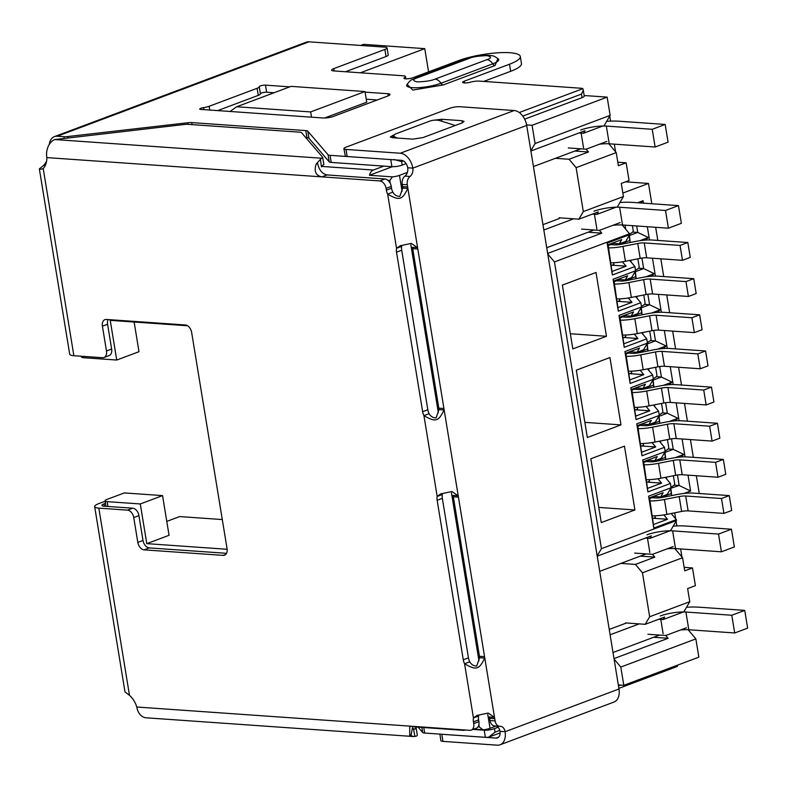 <?xml version="1.0" encoding="UTF-8"?>
<svg xmlns="http://www.w3.org/2000/svg" width="787" height="787" viewBox="0 0 787 787"><rect width="100%" height="100%" fill="white"/><g stroke="black" fill="none" stroke-linecap="round" stroke-linejoin="round"><path stroke-width="1.18" d="M81.376 356.245L81.504 356.973A7.358 1.594 -9.3 0 0 83.589 357.721L116.732 360.043L110.229 320.348L187.591 325.759M227.138 549.277L146.795 543.65L140.293 503.955L107.15 501.634A7.358 1.594 170.7 0 1 105.064 500.876A7.358 1.594 170.7 0 1 107.229 499.332L124.316 492.928L162.555 495.603L140.293 503.955M390.244 183.312L389.781 180.498L392.438 176.868L369.497 175.265L392.339 166.696M383.869 166.116L373.402 170.041A7.358 5.293 94 0 0 369.497 175.265M478.368 726.303L482.992 729.815A7.358 1.594 -9.3 0 0 490.026 728.319L487.753 714.448M402.068 191.192L399.471 175.373A7.358 1.594 170.7 0 1 392.438 176.868M465.265 730.011L465.107 730.07A7.358 5.293 -86 0 1 463.435 730.326A7.358 5.293 -86 0 1 461.664 729.756M473.764 729.175L482.992 729.815M162.555 495.603L169.057 535.298L146.795 543.65M166.785 521.407L179.652 516.577L222.288 519.558M134.134 322.021L138.994 351.691L116.732 360.043M230.02 111.469L236.7 106.757L310.649 111.931L365.001 91.548L366.742 102.182L324.519 118.02M360.397 72.788L424.773 48.646L363.584 44.357L360.682 45.449M526.601 124.897L532.081 125.281L607.151 97.126L584.161 95.522M399.471 175.373L407.371 172.412M496.026 726.067L490.026 728.319M614.086 659.073L620.805 667.061L695.865 638.906L698.856 657.165L623.796 685.31L618.326 684.936M236.7 106.757L291.062 86.363L365.001 91.548M310.649 111.931L311.504 117.174M424.773 48.646L428.581 71.873M609.728 116.082L610.555 121.129M614.322 144.159L615.582 151.822M625.557 181.836L648.488 183.44L651.813 203.744M655.669 227.295L657.814 240.419M660.824 258.805L663.736 276.571M666.746 294.958L669.658 312.724M672.669 331.111L675.58 348.877M678.591 367.263L681.493 385.04M684.503 403.416L687.415 421.193M690.425 439.569L693.337 457.345M696.347 475.732L699.259 493.498M674.695 512.819L675.689 518.859M676.072 521.22L676.84 525.913M680.617 548.942L681.926 556.97M608.813 143.775L616.231 152.599L618.385 165.713L626.147 162.801L629.049 180.528L621.287 183.44L623.432 196.553L583.315 211.595L576.114 167.651L569.07 159.269L588.479 151.989L574.825 151.035M607.151 97.126L610.141 115.384L604.229 125.477M610.141 115.384L535.071 143.539L532.081 125.281M535.071 143.539L530.851 150.76M620.805 667.061L623.796 685.31M597.195 555.897L601.416 548.677L554.461 261.923L547.742 253.935M684.149 567.358L692.491 567.939L695.393 585.666L687.631 588.578L689.776 601.691L683.864 611.794M688.143 629.718L695.865 638.906M622.861 193.051L648.488 183.44M643.471 203.154L643.068 200.715L637.627 202.751M684.188 493.419L690.612 491.009L688.005 475.141M685.015 456.853L682.093 438.989M679.092 420.701L676.171 402.836M673.17 384.548L670.249 366.683M667.258 348.395L664.326 330.53M661.336 312.242L658.404 294.377M655.414 276.089L652.492 258.215M649.491 239.937L647.327 226.705M659.968 497.797L671.242 493.567L671.577 495.594M653.849 496.41L654.086 497.837M617.805 162.22L626.147 162.801M606.846 141.434L586.138 149.196L568.293 147.946M579.094 132.934L583.521 133.249L602.822 126.009M583.521 133.249L584.997 130.721L530.891 151.015M554.461 261.923L629.521 233.769L629.669 234.654L607.151 243.104L612.375 274.997L634.893 266.557L635.591 270.807L613.073 279.257L618.297 311.16L640.815 302.71L641.513 306.969L618.995 315.41L624.219 347.313L646.737 338.863L647.435 343.122L624.917 351.563L630.141 383.466L652.659 375.015L653.348 379.275L630.83 387.716L636.053 419.619L658.581 411.178L659.27 415.428L636.752 423.868L641.976 455.771L664.494 447.331L665.192 451.581L642.674 460.031L647.898 491.924L670.416 483.484L671.114 487.733L648.596 496.184L653.82 528.077L676.338 519.636L676.486 520.522L601.416 548.677M576.31 370.165L587.338 437.513L620.982 424.891L609.955 357.544L576.31 370.165M606.472 336.285L596.025 272.479L562.38 285.101L572.828 348.897L606.472 336.285L570.349 333.747M634.912 509.966L601.268 522.578L590.821 458.782L624.465 446.16L634.912 509.966L598.789 507.428M614.008 658.591L668.124 638.296L665.772 635.503L686.48 627.741M665.772 635.503L647.927 634.253M658.729 619.241L663.156 619.556L683.431 611.952M643.068 200.715L640.697 202.967M645.615 240.074L648.311 237.517L637.726 232.421L629.443 235.529L630.249 242.494M641.926 258.077L643.648 268.574L635.365 271.682L636.171 278.647M651.538 276.227L654.223 273.669L643.648 268.574L638.503 268.219M647.849 294.23L649.57 304.736L641.287 307.835L642.094 314.81M657.46 312.38L660.145 309.822L649.57 304.736L644.425 304.372M653.771 330.383L655.492 340.889L647.209 343.988L648.006 350.963M663.372 348.543L666.068 345.975L655.492 340.889L650.337 340.525M659.693 366.535L661.405 377.042L653.121 380.151L653.928 387.115M669.294 384.695L671.99 382.128L661.405 377.042L656.26 376.678M665.605 402.688L667.327 413.195L659.044 416.303L659.85 423.268M675.216 420.848L677.912 418.291L667.327 413.195L662.182 412.831M671.527 438.841L673.249 449.347L664.966 452.456L665.772 459.421M681.139 457.001L683.834 454.443L673.249 449.347L668.104 448.983M677.45 475.004L679.171 485.5L670.829 488.225M690.612 491.009L679.171 485.5L674.026 485.146M636.673 225.958L637.726 232.421L632.581 232.067M671.695 495.574L670.888 488.609M671.242 493.567L670.662 488.511M586.138 149.196L588.479 151.989M616.231 152.599L576.114 167.651M622.104 224.944L629.521 233.769M547.663 253.453L601.78 233.159L599.428 230.365L620.136 222.603M676.486 520.522L670.573 530.625M670.14 530.782L649.865 538.387L651.341 535.858L597.235 556.153M663.844 514.905L667.524 519.272L653.417 524.565L653.82 528.077M671.183 513.508L676.338 519.636M653.417 524.565L649.541 497.797M648.596 496.184L649.059 497.974L663.166 492.692L660.706 496.892L653.328 496.381M671.114 487.733L667.179 494.472L660.706 496.892M657.922 478.752L661.601 483.12L647.494 488.402L647.898 491.924M665.271 477.355L670.416 483.484M647.494 488.402L643.618 461.644M642.674 460.031L643.136 461.821L657.243 456.529L654.784 460.739L647.406 460.228M665.192 451.581L661.257 458.309L654.784 460.739M652.01 442.589L655.679 446.967L641.572 452.25L641.976 455.771M659.349 441.202L664.494 447.331M641.572 452.25L637.696 425.492M636.752 423.868L637.214 425.669L651.321 420.376L648.862 424.587L641.484 424.065M659.27 415.428L655.335 422.157L648.862 424.587M646.088 406.436L649.757 410.804L635.65 416.097L636.053 419.619M653.426 405.049L658.581 411.178M635.65 416.097L631.774 389.339M630.83 387.716L631.302 389.516L645.409 384.223L642.94 388.434L635.562 387.912M653.348 379.275L649.413 386.004L642.94 388.434M640.165 370.284L643.835 374.651L629.728 379.944L630.141 383.466M647.504 368.896L652.659 375.015M629.728 379.944L625.862 353.176M624.917 351.563L625.38 353.363L639.487 348.07L637.027 352.281L629.639 351.759M647.435 343.122L643.491 349.851L637.027 352.281M634.243 334.131L637.913 338.499L623.806 343.791L624.219 347.313M641.582 332.744L646.737 338.863M623.806 343.791L619.94 317.023M618.995 315.41L619.458 317.21L633.565 311.918L631.105 316.128L623.727 315.607M641.513 306.969L637.568 313.698L631.105 316.128M628.321 297.978L632 302.346L617.893 307.638L618.297 311.16M635.67 296.581L640.815 302.71M617.893 307.638L614.017 280.87M613.073 279.257L613.535 281.048L627.642 275.765L625.183 279.965L617.805 279.454M635.591 270.807L631.656 277.545L625.183 279.965M622.399 261.825L626.078 266.193L611.971 271.485L612.375 274.997M629.748 260.428L634.893 266.557M611.971 271.485L608.095 244.718M607.151 243.104L607.613 244.895L621.72 239.612L619.261 243.813L611.883 243.301M629.669 234.654L625.734 241.393L619.261 243.813M620.982 424.891L584.859 422.363M668.124 638.296L653.613 637.283M663.156 619.556L664.641 617.028L645.222 624.307L649.659 616.742L689.776 601.691M654.046 461.644L665.33 457.414L664.74 452.358M648.134 425.482L659.408 421.261L658.817 416.195M642.212 389.329L653.485 385.099L652.905 380.042M636.289 353.176L647.563 348.946L646.983 343.889M630.367 317.023L641.641 312.793L641.061 307.737M624.445 280.87L635.719 276.64L635.139 271.584M618.523 244.718L629.807 240.488L629.216 235.431M648.311 237.517L639.762 240.724M654.223 273.669L645.684 276.876M660.145 309.822L651.597 313.029M666.068 345.975L657.519 349.182M671.99 382.128L663.441 385.335M677.912 418.291L669.363 421.488M683.834 454.443L675.285 457.65M569.07 159.269L555.415 158.315M583.315 211.595L578.878 219.17L559.114 217.792M599.428 230.365L581.583 229.115M601.78 233.159L588.115 232.204M645.438 538.072L649.865 538.387M620.913 563.394L635.414 564.407L642.458 572.788L649.659 616.742M645.222 624.307L625.458 622.93M692.491 567.939L684.729 570.85L682.575 557.737L642.458 572.788M665.654 459.441L665.33 457.414M647.937 460.257L648.163 461.674M659.742 423.288L659.408 421.261M642.015 424.104L642.241 425.521M653.82 387.135L653.485 385.099M636.093 387.952L636.329 389.368M647.898 350.982L647.563 348.946M630.171 351.799L630.407 353.215M641.976 314.83L641.641 312.793M624.248 315.646L624.484 317.063M636.053 278.677L635.719 276.64M618.326 279.493L618.562 280.91M630.131 242.524L629.807 240.488M612.414 243.331L612.64 244.757M623.432 196.553L617.52 206.647M616.113 207.178L596.812 214.418L598.297 211.89L578.878 219.17M640.323 556.114L654.823 557.127L635.414 564.407M674.852 548.549L682.575 557.737M654.823 557.127L652.482 554.333L673.19 546.572M592.385 214.103L596.812 214.418M652.482 554.333L634.637 553.084M667.524 519.272L653.387 518.279M611.942 265.199L626.078 266.193M661.601 483.12L647.465 482.126M617.864 301.352L632 302.346M655.679 446.967L641.543 445.973M623.786 337.515L637.913 338.499M649.757 410.804L635.63 409.82M629.708 373.668L643.835 374.651M629.57 234.034A22.075 4.791 -9.3 0 0 633.23 230.601L632.423 225.662M610.535 243.803L610.663 244.619L614.49 244.885A7.358 1.594 170.7 0 0 620.992 244.324L635.739 241.412A18.396 3.994 170.7 0 1 652.01 240.015L687.818 242.524L680.047 245.436L682.486 260.32L690.258 257.408L687.818 242.524M613.624 262.72L613.909 264.462L611.479 265.376M682.486 260.32L646.688 257.811A7.358 1.594 -9.3 0 0 640.175 258.372L625.429 261.284L622.999 246.4A18.396 3.994 170.7 0 1 608.617 247.875M611.046 262.76A18.396 3.994 -9.3 0 0 625.429 261.284M608.233 245.524L610.663 244.619M622.999 246.4L637.736 243.488A7.358 1.594 170.7 0 1 644.248 242.927L680.047 245.436M635.493 270.187A22.075 4.791 -9.3 0 0 639.152 266.754L637.854 258.834M616.447 279.956L616.585 280.772L620.412 281.038A7.358 1.594 170.7 0 0 626.914 280.477L641.661 277.565A18.396 3.994 170.7 0 1 657.932 276.168L693.741 278.677L685.969 281.589L688.409 296.473L696.17 293.561L693.741 278.677M619.546 298.883L619.831 300.614L617.402 301.529M688.409 296.473L652.61 293.964A7.358 1.594 -9.3 0 0 646.097 294.525L631.351 297.437L628.911 282.553A18.396 3.994 170.7 0 1 614.529 284.028M616.969 298.912A18.396 3.994 -9.3 0 0 631.351 297.437M614.145 281.677L616.585 280.772M628.911 282.553L643.658 279.641A7.358 1.594 170.7 0 1 650.17 279.08L685.969 281.589M641.415 306.35A22.075 4.791 -9.3 0 0 645.074 302.906L643.776 294.987M622.369 316.108L622.507 316.925L626.324 317.191A7.358 1.594 170.7 0 0 632.837 316.63L647.583 313.718A18.396 3.994 170.7 0 1 663.854 312.321L699.653 314.83L691.891 317.741L694.331 332.626L702.093 329.714L699.653 314.83M625.468 335.036L625.754 336.767L623.324 337.682M694.331 332.626L658.532 330.117A7.358 1.594 -9.3 0 0 652.02 330.678L637.273 333.59L634.834 318.705A18.396 3.994 170.7 0 1 620.451 320.181M622.891 335.065A18.396 3.994 -9.3 0 0 637.273 333.59M620.067 317.84L622.507 316.925M634.834 318.705L649.58 315.794A7.358 1.594 170.7 0 1 656.092 315.233L691.891 317.741M647.327 342.502A22.075 4.791 -9.3 0 0 650.997 339.059L649.698 331.14M628.292 352.271L628.419 353.078L632.246 353.343A7.358 1.594 170.7 0 0 638.759 352.783L653.505 349.871A18.396 3.994 170.7 0 1 669.776 348.474L705.575 350.982L697.813 353.894L700.253 368.778L708.015 365.866L705.575 350.982M631.39 371.189L631.676 372.93L629.246 373.835M700.253 368.778L664.444 366.28A7.358 1.594 -9.3 0 0 657.942 366.831L643.195 369.742L640.756 354.858A18.396 3.994 170.7 0 1 626.373 356.334M628.813 371.218A18.396 3.994 -9.3 0 0 643.195 369.742M625.99 353.993L628.419 353.078M640.756 354.858L655.502 351.946A7.358 1.594 170.7 0 1 662.015 351.386L697.813 353.894M653.249 378.655A22.075 4.791 -9.3 0 0 656.919 375.212L655.62 367.293M634.214 388.424L634.342 389.231L638.168 389.496A7.358 1.594 170.7 0 0 644.681 388.935L659.427 386.033A18.396 3.994 170.7 0 1 675.699 384.627L711.497 387.135L703.735 390.047L706.165 404.941L713.937 402.029L711.497 387.135M637.313 407.341L637.598 409.083L635.158 409.997M706.165 404.941L670.367 402.432A7.358 1.594 -9.3 0 0 663.864 402.993L649.118 405.895L646.678 391.011A18.396 3.994 170.7 0 1 632.295 392.487M634.735 407.371A18.396 3.994 -9.3 0 0 649.118 405.895M631.912 390.145L634.342 389.231M646.678 391.011L661.424 388.099A7.358 1.594 170.7 0 1 667.927 387.538L703.735 390.047M659.172 414.808A22.075 4.791 -9.3 0 0 662.831 411.365L661.542 403.446M640.136 424.577L640.264 425.383L644.091 425.649A7.358 1.594 170.7 0 0 650.603 425.098L665.34 422.186A18.396 3.994 170.7 0 1 681.621 420.779L717.419 423.288L709.658 426.2L712.087 441.094L719.859 438.182L717.419 423.288M643.235 443.494L643.52 445.235L641.08 446.15M712.087 441.094L676.289 438.585A7.358 1.594 -9.3 0 0 669.776 439.146L655.04 442.048L652.6 427.164A18.396 3.994 170.7 0 1 638.218 428.64M640.657 443.534A18.396 3.994 -9.3 0 0 655.04 442.048M637.834 426.298L640.264 425.383M652.6 427.164L667.346 424.252A7.358 1.594 170.7 0 1 673.849 423.701L709.658 426.2M665.094 450.961A22.075 4.791 -9.3 0 0 668.753 447.528L667.455 439.599M646.048 460.729L646.186 461.536L650.013 461.812A7.358 1.594 170.7 0 0 656.515 461.251L671.262 458.339A18.396 3.994 170.7 0 1 687.533 456.942L723.342 459.441L715.57 462.363L718.01 477.247L725.781 474.335L723.342 459.441M649.147 479.647L649.432 481.388L647.003 482.303M718.01 477.247L682.211 474.738A7.358 1.594 -9.3 0 0 675.699 475.299L660.952 478.211L658.522 463.317A18.396 3.994 170.7 0 1 644.14 464.792M646.57 479.686A18.396 3.994 -9.3 0 0 660.952 478.211M643.756 462.451L646.186 461.536M658.522 463.317L673.259 460.415A7.358 1.594 170.7 0 1 679.771 459.854L715.57 462.363M671.016 487.114A22.075 4.791 -9.3 0 0 674.675 483.68L673.377 475.751M651.97 496.882L652.108 497.689L655.935 497.964A7.358 1.594 170.7 0 0 662.438 497.404L677.184 494.492A18.396 3.994 170.7 0 1 693.455 493.095L729.264 495.603L721.492 498.515L723.932 513.399L731.694 510.488L729.264 495.603M655.069 515.8L655.355 517.541L652.925 518.456M723.932 513.399L688.133 510.891A7.358 1.594 -9.3 0 0 681.621 511.452L666.874 514.364L664.435 499.47A18.396 3.994 170.7 0 1 650.052 500.955M652.492 515.839A18.396 3.994 -9.3 0 0 666.874 514.364M649.668 498.604L652.108 497.689M664.435 499.47L679.181 496.567A7.358 1.594 170.7 0 1 685.693 496.007L721.492 498.515M677.42 665.202L677.469 666.392L618.887 688.359M500.129 732.894L488.609 737.222L495.062 732.166L499.784 730.395M498.073 727.277L494.482 728.624A7.358 1.594 170.7 0 1 484.202 730.208L485.363 737.301A7.358 1.594 -9.3 0 0 488.609 737.222M485.363 737.301L424.665 733.051A7.358 1.594 170.7 0 1 422.678 732.49L418.084 727.149M347.165 156.524L346.005 149.432A7.358 1.594 170.7 0 1 343.929 148.684L345.316 156.092A7.358 1.594 -9.3 0 0 347.165 156.524L401.449 160.332A7.358 4.86 69.4 0 1 407.705 167.769A7.358 5.293 -86 0 1 404.951 176.091A7.358 5.293 94 0 0 402.187 184.414L402.55 186.637A9.198 6.621 -86 0 1 402.698 188.063L399.806 196.376C396.796 196.376 394.474 194.969 392.831 192.156A9.198 6.07 69.4 0 1 391.542 188.201L391.257 186.43A7.358 4.86 -110.6 0 0 384.991 178.983L327.117 174.93L321.804 176.868C315.715 175.521 313.836 171.251 316.187 164.05L320.427 159.358L321.46 166.854L323.782 164.316M320.427 159.358L322.64 157.252L301.569 132.718A7.358 1.594 170.7 0 0 299.581 132.157L188.063 124.346A7.358 1.594 170.7 0 0 184.197 124.494L54.864 139.545A14.717 10.585 94 0 0 46.827 157.597A18.396 12.139 69.4 0 1 43.206 168.467L41.632 169.195L39.35 168.89L43.61 165.388L45.272 165.506M323.88 164.503L322.64 157.252M415.261 726.952L416.166 728.083L417.346 735.196L416.717 736.022L413.677 736.543L409.722 735.225L409.702 726.558L411.778 726.263L469.78 730.326A7.358 4.86 69.4 0 0 471.206 730.129L476.381 728.191A7.358 4.86 -110.6 0 0 478.899 721.659L478.604 719.879A9.198 6.07 69.4 0 1 478.624 716.022L473.449 717.96L477.011 715.413L488.196 713.061L494.403 717.301L489.307 716.947A9.198 6.621 -86 0 1 489.622 718.315L489.986 720.538A7.358 5.293 94 0 0 494.649 725.939A7.358 5.293 94 0 0 494.993 725.948M416.077 727.896L415.506 728.929L413.529 729.106L414.946 736.534M414.159 729.205L413.529 729.106M226.518 553.31L149.255 547.9A7.358 4.86 69.4 0 1 142.998 540.453L138.935 515.642A7.358 4.86 -110.6 0 0 132.669 508.195L127.494 510.143L98.828 508.127A14.717 3.197 170.7 0 1 94.656 506.631L124.985 691.832L129.491 695.383A18.396 12.139 69.4 0 1 136.79 707.011A14.717 10.585 94 0 0 146.126 717.803L413.677 736.543M106.471 350.992A7.358 4.86 69.4 0 1 103.963 357.524L109.137 355.586A7.358 4.86 -110.6 0 0 111.646 349.054L106.471 350.992L102.408 326.182A7.358 4.86 69.4 0 1 104.927 319.65A7.358 4.86 69.4 0 1 106.353 319.453L185.388 324.982A7.358 4.86 69.4 0 1 191.644 332.429L227.059 548.647A7.358 4.86 69.4 0 1 224.541 555.179A7.358 4.86 69.4 0 1 223.115 555.376L144.08 549.847A7.358 4.86 69.4 0 1 137.814 542.4L133.751 517.58L138.935 515.642M111.646 349.054L107.583 324.244A7.358 4.86 69.4 0 1 108.124 319.571M412.683 726.332L411.207 734.664L409.722 735.225M478.899 721.659L473.725 723.597A7.358 4.86 69.4 0 1 471.206 730.129M473.725 723.597L473.43 721.827A9.198 6.07 69.4 0 1 473.449 717.96L464.566 663.746A9.198 6.07 69.4 0 1 463.277 659.791L437.159 500.296A9.198 6.07 69.4 0 1 437.169 496.43L442.343 494.492A9.198 6.07 69.4 0 0 442.333 498.348L437.159 500.296M469.741 661.808L464.566 663.746C476.735 670.849 479.224 669.225 484.713 658.07L479.608 657.716L476.715 666.028C473.705 666.028 471.383 664.622 469.741 661.808A9.198 6.07 69.4 0 1 468.452 657.853L442.333 498.348M392.831 192.156L387.657 194.104L396.54 248.318L400.101 245.77L411.286 243.409L417.503 247.649L412.398 247.295A9.198 6.621 -86 0 1 412.713 248.662L438.831 408.168A9.198 6.621 -86 0 1 438.979 409.604L436.087 417.907C433.076 417.907 430.755 416.5 429.112 413.687L423.937 415.634A9.198 6.07 69.4 0 1 422.639 411.68L396.52 252.174A9.198 6.07 69.4 0 1 396.54 248.318L401.714 246.37A9.198 6.07 69.4 0 0 401.704 250.236L396.52 252.174M429.112 413.687A9.198 6.07 69.4 0 1 427.823 409.742L401.704 250.236M402.698 188.063L407.804 188.427C402.314 199.583 399.826 201.197 387.657 194.104A9.198 6.07 69.4 0 1 386.368 190.149L386.073 188.378L391.257 186.43M384.991 178.983L379.816 180.931A7.358 4.86 69.4 0 1 386.073 188.378M379.816 180.931L46.827 157.597M327.117 174.93C322.286 173.937 319.138 170.14 317.682 163.529L316.187 164.05M438.979 409.604L444.075 409.958C438.595 421.114 436.106 422.727 423.937 415.634L437.169 496.43L440.74 493.882L451.915 491.531L458.132 495.771L453.027 495.417A9.198 6.621 -86 0 1 453.342 496.784L479.46 656.289A9.198 6.621 -86 0 1 479.608 657.716M127.494 510.143A7.358 4.86 69.4 0 1 133.751 517.58M39.35 168.89L69.699 354.209A14.717 3.197 -9.3 0 0 73.87 355.714L102.536 357.721A7.358 4.86 69.4 0 0 103.963 357.524M402.187 184.414L407.292 184.768L495.082 720.892L489.986 720.538M407.292 184.768A7.358 5.293 -86 0 1 410.047 176.445L404.951 176.091M343.929 148.684A7.358 1.594 170.7 0 1 346.083 147.139L449.623 108.311A7.358 1.594 170.7 0 1 459.903 106.727L514.177 110.524A14.717 9.71 -110.6 0 1 526.7 125.418L618.985 688.999A14.717 9.71 -110.6 0 1 613.958 702.063L500.07 744.777A14.717 9.71 69.4 0 0 505.097 731.713A7.358 5.293 -86 0 0 500.434 726.312A7.358 5.293 -86 0 0 500.089 726.303A7.358 5.293 -86 0 1 499.745 726.293A7.358 5.293 -86 0 1 495.082 720.892M346.005 149.432L400.288 153.239A14.717 9.71 69.4 0 1 412.811 168.133A7.358 5.293 -86 0 1 410.047 176.445M495.82 726.017A7.358 5.293 -86 0 1 500.001 731.349A7.358 4.86 69.4 0 1 497.482 737.881A7.358 4.86 69.4 0 1 496.056 738.088L441.782 734.281A7.358 1.594 170.7 0 1 440.966 734.192M500.07 744.777A14.717 9.71 69.4 0 1 497.217 745.171L442.943 741.374L441.782 734.281M432.998 120.313L441.586 119.27L461.989 120.696L464.074 121.444L461.91 122.998L423.081 137.558L412.801 139.142L392.408 137.705L390.322 136.958L394.484 134.666M439.894 734.114L440.858 740.616A7.358 1.594 -9.3 0 0 442.943 741.374M132.669 508.195L104.002 506.189A7.358 1.594 170.7 0 1 101.916 505.441A7.358 1.594 170.7 0 1 104.081 503.887L105.478 503.365M94.656 506.631A14.717 3.197 170.7 0 1 98.985 503.532L105.124 501.23M43.61 165.388A18.396 13.231 94 0 0 46.6 161.079M395.9 137.951L395.891 137.45A7.358 2.666 179.4 0 1 393.953 135.679A7.358 2.666 179.4 0 1 396.077 133.77L430.194 120.972A7.358 2.666 179.4 0 1 440.356 120.775L455.24 125.497M395.891 137.45L397.504 138.069M305.759 137.597L306.95 137.686A7.358 1.594 170.7 0 1 308.937 138.237L329.232 161.866A7.358 1.594 -9.3 0 0 331.219 162.427L391.916 166.677A7.358 1.594 -9.3 0 0 402.196 165.093L406.102 163.627M524.663 119.162L582.095 97.627A7.358 1.594 -9.3 0 0 584.259 96.083L583.295 90.23M519.253 112.531L582.862 88.675L583.295 90.239L581.514 94.076L522.794 116.102M403.318 160.912L401.616 161.542L394.002 159.505M67.977 137.853L67.771 136.544A7.358 1.594 170.7 0 1 63.904 136.692L64.17 138.286M67.771 136.544L187.857 122.752A7.358 1.594 170.7 0 1 191.713 122.605L305.789 130.593A7.358 1.594 170.7 0 1 307.776 131.154L328.071 154.783L329.232 161.866M331.219 162.427L330.058 155.334A7.358 1.594 170.7 0 1 328.071 154.783M330.058 155.334L390.755 159.584L391.916 166.677M464.478 82.95L464.192 81.209A5.519 1.2 170.7 0 0 462.579 82.369A5.519 1.2 170.7 0 0 470.577 82.153A7.358 1.594 170.7 0 1 479.165 81.1L581.013 88.242A7.358 1.594 170.7 0 1 582.862 88.675M464.192 81.209L509.494 64.219L510.655 71.312A36.792 7.978 -9.3 0 0 521.466 63.58L520.305 56.487A36.792 7.978 170.7 0 1 509.494 64.219M483.69 81.425L510.655 71.312M334.15 70.948L333.767 68.617A7.358 1.594 170.7 0 0 331.602 70.161A7.358 1.594 170.7 0 0 333.688 70.919L403.416 75.798A7.358 1.594 170.7 0 1 405.502 76.555A7.358 1.594 170.7 0 1 404.607 77.529A5.519 1.2 170.7 0 0 403.928 78.257A5.519 1.2 170.7 0 0 407.361 78.808A5.519 1.2 170.7 0 0 413.205 77.638L458.496 60.648A36.792 7.978 170.7 0 1 497.433 52.827A36.792 7.978 170.7 0 1 520.305 56.487M345.503 71.745L386.053 56.536A7.358 1.594 -9.3 0 0 388.217 54.992L387.056 47.899A7.358 1.594 170.7 0 1 384.892 49.443L386.053 56.536M333.767 68.617L384.892 49.443M49.276 144.454A14.717 9.71 69.4 0 1 54.431 136.623A14.717 9.71 69.4 0 1 57.274 136.23L309.006 41.829L384.971 47.151A7.358 1.594 170.7 0 1 387.056 47.899M309.006 41.829A14.717 9.71 -110.6 0 0 306.163 42.223L54.431 136.623M57.274 136.23L63.904 136.692M209.765 110.042L209.155 106.275L257.113 88.292A7.358 1.594 170.7 0 0 259.267 86.737A3.679 0.797 170.7 0 1 259.267 86.708A7.358 1.594 170.7 0 1 259.267 86.737A3.679 0.797 170.7 0 1 261.461 85.596A3.679 0.797 170.7 0 1 265.485 85.144L289.783 86.845M365.099 92.128L387.873 93.722A7.358 1.594 170.7 0 1 389.958 94.47A7.358 1.594 170.7 0 1 387.794 96.014L333.432 116.407A7.358 1.594 170.7 0 1 323.162 117.991L200.774 109.413A3.679 0.797 170.7 0 1 199.731 109.039A3.679 0.797 170.7 0 1 203.597 107.603L203.922 109.639M217.684 110.603L258.274 95.375A7.358 1.594 -9.3 0 0 260.428 93.83A7.358 1.594 -9.3 0 0 260.428 93.81A3.679 0.797 170.7 0 1 262.661 92.679A3.679 0.797 170.7 0 1 266.645 92.236L274.033 92.758M366.26 99.211L377.219 99.979M209.155 106.275A7.358 1.594 170.7 0 1 203.597 107.603M618.474 685.89L620.599 685.093M484.202 730.208L473.076 729.431M497.915 58.484L495.072 65.518L443.297 84.927L412.831 90.072L407.076 84.298M594.018 229.991L546.729 247.728M665.517 210.463L668.419 228.191L681.365 223.331L678.463 205.614L665.517 210.463L619.625 207.247L622.527 224.974A18.396 3.994 -9.3 0 0 612.827 225.348M668.419 228.191L622.527 224.974M573.674 218.806L543.827 230.001M593.939 211.211A18.396 3.994 170.7 0 1 619.625 207.247M678.463 205.614L632.571 202.397A36.792 7.978 -9.3 0 0 619.949 202.505M559.242 218.55L542.951 224.659M580.727 148.822L533.438 166.559M652.226 129.294L655.128 147.012L668.074 142.162L665.172 124.444L652.226 129.294L606.334 126.077L609.236 143.805A18.396 3.994 -9.3 0 0 599.527 144.178M655.128 147.012L609.236 143.805M580.639 130.042A18.396 3.994 170.7 0 1 606.334 126.077M665.172 124.444L619.28 121.228A36.792 7.978 -9.3 0 0 606.659 121.336M659.516 635.07L613.014 652.512M731.802 615.247L734.704 632.974L747.65 628.115L744.748 610.397L731.802 615.247L685.91 612.03L688.812 629.757A18.396 3.994 -9.3 0 0 680.509 629.984M734.704 632.974L688.812 629.757M639.172 623.884L610.112 634.784M660.224 615.995A18.396 3.994 170.7 0 1 685.91 612.03M744.748 610.397L698.856 607.18A36.792 7.978 -9.3 0 0 686.51 607.279M625.527 623.334L609.236 629.443M646.225 553.9L599.724 571.342M718.511 534.078L721.413 551.805L734.36 546.945L731.457 529.228L718.511 534.078L672.619 530.861L675.521 548.588A18.396 3.994 -9.3 0 0 667.219 548.805M721.413 551.805L675.521 548.588M646.934 534.826A18.396 3.994 170.7 0 1 672.619 530.861M731.457 529.228L685.566 526.011A36.792 7.978 -9.3 0 0 673.219 526.109M479.165 726.352L478.899 724.699M389.781 180.498L388.011 180.371M83.363 356.383L83.589 357.721M107.15 501.634L107.947 506.464M373.402 170.041L321.883 166.431M478.978 660.844L451.472 492.908M438.349 412.732L410.844 244.796M625.094 225.151L625.773 229.312M637.736 243.488L640.175 258.372M644.248 242.927L646.688 257.811M630.84 260.212L631.144 262.091M643.658 279.641L646.097 294.525M650.17 279.08L652.61 293.964M636.752 296.374L637.067 298.243M649.58 315.794L652.02 330.678M656.092 315.233L658.532 330.117M642.674 332.527L642.979 334.406M655.502 351.946L657.942 366.831M662.015 351.386L664.444 366.28M648.596 368.68L648.901 370.559M661.424 388.099L663.864 402.993M667.927 387.538L670.367 402.432M654.518 404.833L654.823 406.712M667.346 424.252L669.776 439.146M673.849 423.701L676.289 438.585M660.441 440.986L660.746 442.865M673.259 460.415L675.699 475.299M679.771 459.854L682.211 474.738M666.353 477.138L666.668 479.017M679.181 496.567L681.621 511.452M685.693 496.007L688.133 510.891M412.467 728.713L415.506 728.929M136.79 707.011L411.778 726.263M322.109 158.266L54.864 139.545M107.583 324.244L102.408 326.182M225.741 554.392L223.115 555.376M149.255 547.9L144.08 549.847M142.998 540.453L137.814 542.4M478.604 719.879L473.43 721.827M468.452 657.853L463.277 659.791M427.823 409.742L422.639 411.68M391.542 188.201L386.368 190.149M43.206 168.467L73.87 355.714M98.828 508.127L129.491 695.383M402.55 186.637L407.656 186.991M417.808 249.026L412.713 248.662M438.831 408.168L443.927 408.522M453.342 496.784L458.437 497.138M479.46 656.289L484.556 656.643M489.622 718.315L494.718 718.669M526.7 125.418L412.811 168.133L407.705 167.769M500.001 731.349L505.097 731.713L618.985 688.999M514.177 110.524L400.288 153.239M392.87 137.745L392.487 135.413M462.333 122.831L461.989 120.696M441.92 121.267L441.586 119.27M496.056 738.088L498.683 737.104M104.081 503.887L104.464 506.218M581.514 94.076L582.095 97.627M401.616 161.542L402.196 165.093M188.123 124.356L187.857 122.752M192.048 124.631L191.713 122.605M306.95 137.686L305.789 130.593M308.937 138.237L307.776 131.154M404.607 77.529L404.803 78.739M388.217 95.847L387.873 93.722M265.485 85.144L266.645 92.236M257.113 88.292L258.274 95.375M260.428 93.81L259.277 86.767M495.062 732.166L494.482 728.624M424.665 733.051L423.76 727.542M421.842 727.414L422.678 732.49M486.878 59.684L435.103 79.103C431.325 80.736 425.334 81.661 417.12 81.868C412.418 80.756 412.467 79.418 417.258 77.844L469.022 58.435C472.8 56.792 478.801 55.867 487.005 55.661C491.708 56.772 491.668 58.11 486.878 59.684A9.198 6.07 -110.6 0 1 492.731 63.845A20.423 4.437 -9.3 0 0 498.378 58.917L498.476 59.035M435.103 79.103A9.198 6.07 69.4 0 1 440.956 83.265L492.731 63.845A3.679 2.43 -110.6 0 0 495.072 65.518M417.258 77.844A9.198 6.07 69.4 0 0 415.477 78.1L467.252 58.681A9.198 6.07 69.4 0 1 469.022 58.435M415.477 78.1C411.483 80.382 411.66 78.267 406.781 84.858A20.423 4.437 -9.3 0 0 417.917 87.682A20.423 4.437 -9.3 0 0 440.956 83.265A3.679 2.43 69.4 0 0 443.297 84.927M583.541 147.759L581.14 133.082M596.841 228.928L594.431 214.251M649.836 552.543L647.485 538.219M663.126 633.722L660.775 619.389M463.435 730.326L412.378 726.745M105.96 506.326L105.064 500.876M494.649 725.939L499.745 726.293M393.972 137.823L393.953 135.679M405.876 78.848L405.502 76.555M259.267 86.737L260.428 93.83M467.252 58.681C474.591 56.241 481.792 55.129 488.865 55.336C493.095 56.093 492.328 54.765 498.378 58.917"/></g></svg>
